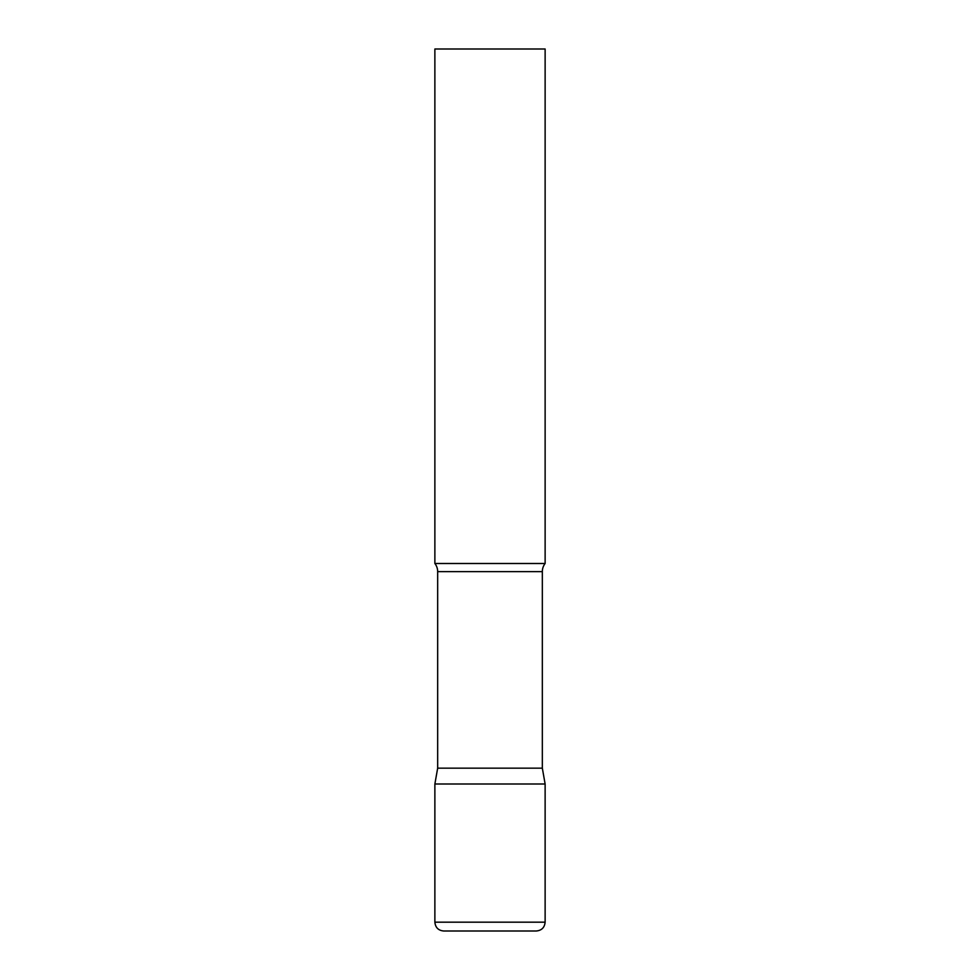 <?xml version="1.0" encoding="UTF-8"?>
<svg xmlns="http://www.w3.org/2000/svg" width="980" height="980" viewBox="0 0 980 980"><rect width="100%" height="100%" fill="white"/><g stroke="black" fill="none" stroke-linecap="round" stroke-linejoin="round"><path stroke-width="1.47" d="M434.875 922.18L434.875 784L437.668 768.161L542.332 768.161L545.125 784L434.875 784L545.125 784L545.125 922.18L434.875 922.18C435.402 927.533 438.342 930.473 443.695 931L536.305 931C541.658 930.473 544.598 927.533 545.125 922.18M542.332 768.161L542.332 571.634A13.23 13.23 0 0 1 545.125 563.5L545.125 49L434.875 49L434.875 563.5A13.23 13.23 0 0 1 437.668 571.634L542.332 571.634M437.668 768.161L437.668 571.634M434.875 563.5L545.125 563.5"/></g></svg>
